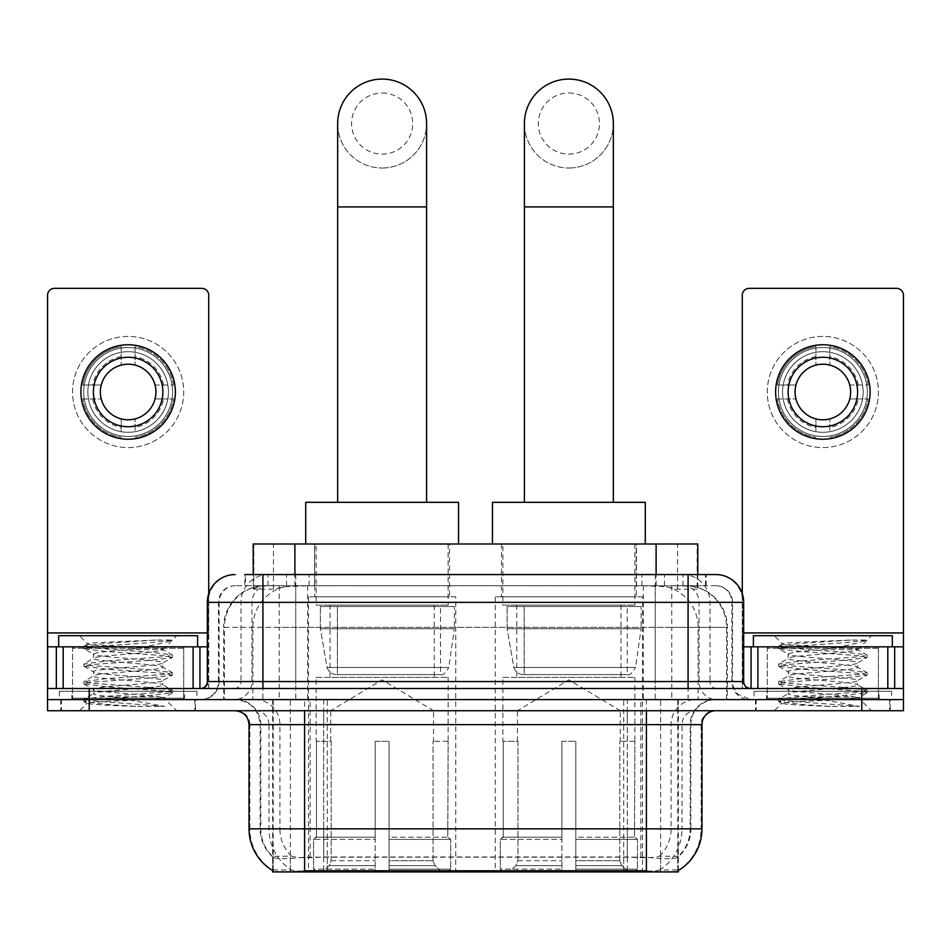 <?xml version="1.0" encoding="UTF-8"?>
<svg xmlns="http://www.w3.org/2000/svg" width="951" height="951" viewBox="0 0 951 951"><rect width="100%" height="100%" fill="white"/><g stroke="black" fill="none" stroke-linecap="round" stroke-linejoin="round"><path stroke-width="0.71" stroke-dasharray="4.75 3.57" d="M642.507 596.8L495.233 596.8L642.507 596.8L642.507 871.912L495.233 871.912L642.507 871.912M495.233 596.8L495.233 871.912M455.767 596.8L308.493 596.8L455.767 596.8L455.767 871.912L308.493 871.912L455.767 871.912M308.493 596.8L308.493 871.912M684.601 585.685L671.073 585.685L691.829 586.185C697.059 587.754 698.83 588.74 697.154 589.168L677.552 589.168L666.378 586.767L643.387 585.745L307.613 585.745L284.622 586.767L273.448 589.168L253.846 589.168L253.216 588.895L253.216 574.57M697.784 543.996L253.216 543.996M689.451 585.852A41.678 41.678 0 0 1 727.384 627.363L727.384 699.615L223.616 699.615L727.384 699.615M253.216 588.895L261.549 585.852L279.927 585.685L266.399 585.685M261.549 585.852A41.678 41.678 0 0 0 223.616 627.363L224.46 627.363L224.46 699.615M272.64 871.912L678.36 871.912M272.64 870.545L272.64 699.615L678.36 699.615L272.64 699.615M449.514 543.996L314.745 543.996L449.514 543.996L449.514 596.8L314.745 596.8L449.514 596.8M314.745 543.996L314.745 596.8M636.255 543.996L501.486 543.996L636.255 543.996L636.255 596.8L501.486 596.8L636.255 596.8M501.486 543.996L501.486 596.8M697.784 574.57L697.784 588.883L697.154 589.168L697.154 543.996M279.927 585.685L671.073 585.685M195.526 699.615L60.745 699.615L195.526 699.615L195.526 710.73L60.745 710.73L195.526 710.73M60.745 699.615L60.745 710.73M890.255 699.615L755.474 699.615L890.255 699.615L890.255 710.73L755.474 710.73L890.255 710.73M755.474 699.615L755.474 710.73M196.916 691.282L59.366 691.282L196.916 691.282L196.916 699.615L59.366 699.615L196.916 699.615M59.366 691.282L59.366 699.615M891.634 691.282L754.084 691.282L891.634 691.282L891.634 699.615L754.084 699.615L891.634 699.615M754.084 691.282L754.084 699.615M646.407 870.783C663.81 872.186 674.318 872.186 677.944 870.783L677.79 869.892L659.483 870.094C654.003 871.294 643.268 871.485 627.291 870.64L323.709 870.64C307.767 871.485 297.033 871.294 291.517 870.094L273.21 869.892L273.056 870.783C276.658 872.186 287.166 872.186 304.593 870.783M627.291 870.64L627.291 828.832L249.863 828.832A48.632 47.895 -90 0 0 272.64 870.248L273.056 857.16C276.658 859.205 287.166 859.205 304.593 857.16L646.407 857.16C663.798 859.205 674.318 859.205 677.944 857.16A37.517 37.517 0 0 0 690.866 828.832L323.709 828.832L323.709 870.64M677.944 870.783L678.36 856.352A37.517 36.946 90 0 0 690.188 828.832L690.188 724.626L690.866 724.626A25.011 25.011 0 0 1 715.877 699.615L235.123 699.615L715.877 699.615M273.056 857.16A37.517 37.517 0 0 1 260.134 828.832L260.134 724.626L701.981 724.626M646.407 710.73L235.123 710.73L646.407 710.73M766.589 699.615L879.14 699.615L766.589 699.615L766.589 691.282L879.14 691.282L766.589 691.282M879.14 699.615L879.14 691.282M71.86 699.615L184.411 699.615L71.86 699.615L71.86 691.282L184.411 691.282L71.86 691.282M184.411 699.615L184.411 691.282M861.772 710.73L47.55 710.73L47.55 699.615L903.45 699.615L903.45 710.73L861.772 710.73L861.772 699.615L903.45 699.615L903.45 688.5L742.279 688.5L742.279 295.286A6.942 6.942 0 0 1 749.222 288.343L896.508 288.343A6.942 6.942 0 0 1 903.45 295.286L903.45 632.926L742.279 632.926L742.279 646.823L743.658 646.823M678.36 856.352L659.483 856.126C654.015 857.921 643.28 858.194 627.291 856.958L323.709 856.958C307.755 858.194 297.021 857.921 291.517 856.126L272.64 856.364A37.517 36.946 -90 0 1 260.812 828.832L304.593 828.832L304.593 724.626L260.134 724.626C258.66 709.434 250.315 701.101 235.123 699.615M262.916 574.57L688.084 574.57M244.859 585.685L706.141 585.685L244.859 585.685L244.859 574.57L268.372 574.57A27.793 27.365 -90 0 0 241.007 602.352L241.007 681.558L207.342 681.558M715.877 585.685L235.123 585.685L715.877 585.685A16.678 16.678 0 0 1 732.543 602.352L732.543 681.558L241.007 681.558A6.942 6.847 90 0 1 234.172 688.5L750.612 688.5L234.172 688.5M207.342 602.352L732.543 602.352L218.457 602.352L219.122 602.352L219.122 681.558L218.457 681.558A18.057 18.057 0 0 1 200.388 699.615L750.612 699.615L200.388 699.615M878.439 646.823L767.279 646.823L878.439 646.823L878.439 688.5L767.279 688.5L878.439 688.5L878.439 699.615L767.279 699.615L878.439 699.615M767.279 646.823L767.279 699.615M183.721 646.823L72.561 646.823L183.721 646.823L183.721 688.5L72.561 688.5L183.721 688.5L183.721 699.615L72.561 699.615L183.721 699.615M72.561 646.823L72.561 699.615M89.228 710.73L89.228 699.615L47.55 699.615L47.55 688.5L208.721 688.5L208.721 632.926L208.721 688.5L903.45 688.5L742.279 688.5L742.279 646.823L903.45 646.823L903.45 632.926M89.228 688.5L89.228 699.615L861.772 699.615L861.772 688.5M706.141 585.685L706.141 574.57L245.489 574.57L245.489 585.685M706.141 574.57L268.372 574.57M61.446 699.615L194.836 699.615L61.446 699.615L61.446 710.73L194.836 710.73L61.446 710.73M194.836 699.615L194.836 710.73M185.1 699.615L71.17 699.615L185.1 699.615A1.391 1.391 0 0 1 183.721 698.224L72.561 698.224L183.721 698.224L183.721 648.213A1.391 1.391 0 0 1 185.1 646.823L71.17 646.823L185.1 646.823M71.17 699.615A1.391 1.391 0 0 0 72.561 698.224L72.561 648.213A1.391 1.391 0 0 0 71.17 646.823M197.606 646.823L58.665 646.823L197.606 646.823M159.067 696.833L163.715 697.677C167.15 699.686 85.447 701.541 86.969 703.264C89.739 704.334 106.025 705.38 135.838 706.391L164.689 706.391L112.551 696.833L159.067 696.833C144.802 694.313 91.391 691.841 93.4 689.332C91.272 686.396 164.999 683.448 162.871 680.512C164.999 677.576 91.272 674.628 93.4 671.691C91.272 668.755 164.999 665.807 162.871 662.871L162.871 667.281C164.999 664.345 91.272 661.397 93.4 658.461C91.272 655.524 164.999 652.564 162.871 649.628L172.179 654.87L150.282 652.208L89.786 647.797L84.092 646.05L105.989 643.387L155.738 640.047L172.06 640.047C164.689 642.924 150.187 646.109 128.551 649.592L162.871 649.592C165.664 647.595 86.375 645.753 87.825 644.029L79.504 635.708L176.767 635.708L79.504 635.708M162.871 649.628L176.767 635.708M135.838 706.391L105.989 704.406L83.854 701.469L89.786 699.995L150.282 695.585L172.428 692.649L166.496 691.175L105.989 686.765L83.854 683.817L89.786 682.354L150.282 677.944L172.179 675.269L162.871 680.512L162.871 684.922C164.999 681.986 91.272 679.038 93.4 676.102C91.272 673.165 164.999 670.217 162.871 667.281L172.179 672.523L150.282 669.849L89.786 665.438L83.854 663.964L105.989 661.028L166.496 656.618L172.179 654.87M172.179 675.269L166.496 673.534L105.989 669.112L83.854 666.175L89.786 664.701L150.282 660.291L172.179 657.628L162.871 662.871C164.999 659.935 91.272 656.975 93.4 654.038L93.4 658.461L84.092 663.691M172.179 657.628L166.496 655.881L105.989 651.471L84.092 648.808L93.4 654.038C95.516 652.564 107.225 651.078 128.551 649.592M112.551 696.833C100.402 695.823 94.018 694.801 93.4 693.743C91.272 690.806 164.999 687.858 162.871 684.922L172.179 690.164L150.282 687.502L89.786 683.091L83.854 681.617L105.989 678.669L166.496 674.259L172.179 672.523M84.092 666.449L93.721 672.048L93.4 676.102L84.092 681.344M84.092 684.09L93.721 689.689L93.4 693.743L84.092 698.985L105.989 696.322L166.496 691.912L172.179 690.164M172.179 692.922L163.62 697.891L176.767 710.73L79.504 710.73L176.767 710.73M84.092 701.743L87.052 703.455L79.504 710.73M155.738 640.047C129.681 641.271 84.889 642.65 87.825 644.029L84.092 646.05M58.665 635.708L197.606 635.708M164.689 706.391L89.786 700.732L84.092 698.985M84.092 648.808L89.786 647.06L150.282 642.65L172.06 640.047M128.135 336.416A55.574 55.574 0 0 0 72.561 391.99A55.574 55.574 0 0 0 128.135 447.576A55.574 55.574 0 0 0 183.721 391.99A55.574 55.574 0 0 0 128.135 336.416A55.574 55.574 0 0 0 72.561 391.99A55.574 55.574 0 0 0 128.135 447.576A55.574 55.574 0 0 0 183.721 391.99A55.574 55.574 0 0 0 128.135 336.416A55.574 55.574 0 0 0 72.561 391.99A55.574 55.574 0 0 0 128.135 447.576A55.574 55.574 0 0 0 183.721 391.99A55.574 55.574 0 0 0 128.135 336.416M128.135 436.461A44.459 44.459 0 0 1 83.676 391.99A44.459 44.459 0 0 1 128.135 347.531A44.459 44.459 0 0 0 83.676 391.99A44.459 44.459 0 0 0 128.135 436.461A44.459 44.459 0 0 0 172.595 391.99A44.459 44.459 0 0 0 128.135 347.531A44.459 44.459 0 0 1 172.595 391.99A44.459 44.459 0 0 1 128.135 436.461A44.459 44.459 0 0 0 172.595 391.99A44.459 44.459 0 0 0 128.135 347.531A44.459 44.459 0 0 0 83.676 391.99A44.459 44.459 0 0 0 128.135 436.461A44.459 44.459 0 0 0 172.595 391.99A44.459 44.459 0 0 0 128.135 347.531A44.459 44.459 0 0 0 83.676 391.99A44.459 44.459 0 0 0 128.135 436.461M72.561 688.5L183.721 688.5L72.561 688.5M47.55 688.5L47.55 295.286A6.942 6.942 0 0 1 54.492 288.343L201.778 288.343A6.942 6.942 0 0 1 208.721 295.286L208.721 632.926L47.55 632.926M208.721 593.674L208.721 632.926L207.342 632.926M207.342 646.823L47.55 646.823M128.135 357.255A34.735 34.735 0 0 0 93.4 391.99A34.735 34.735 0 0 0 128.135 426.726A34.735 34.735 0 0 0 162.871 391.99A34.735 34.735 0 0 0 128.135 357.255M163.584 398.945L173.462 398.945A45.85 45.85 0 0 1 135.09 437.317A45.85 45.85 0 0 0 173.462 398.945L155.049 398.945A27.793 27.793 0 0 0 155.049 385.048L173.462 385.048L155.049 385.048A27.793 27.793 0 0 0 101.234 385.048A27.793 27.793 0 0 0 135.09 418.904L135.09 431.683A40.299 40.299 0 0 0 135.09 352.298A40.299 40.299 0 0 0 87.849 391.99A40.299 40.299 0 0 0 128.135 432.289A40.299 40.299 0 0 0 168.434 391.99A40.299 40.299 0 0 0 121.193 352.298A40.299 40.299 0 0 0 121.193 431.683L121.193 418.904L121.193 431.683A40.299 40.299 0 0 0 135.09 431.683L135.09 418.904A27.793 27.793 0 0 0 155.049 398.945L163.584 398.945A36.126 36.126 0 0 1 135.09 427.451M128.135 439.231A47.241 47.241 0 0 0 175.376 391.99A47.241 47.241 0 0 0 128.135 344.749A47.241 47.241 0 0 0 80.894 391.99A47.241 47.241 0 0 0 128.135 439.231M82.82 398.945L101.234 398.945L82.82 398.945A45.85 45.85 0 0 0 121.193 437.317A45.85 45.85 0 0 1 82.82 398.945M173.462 385.048A45.85 45.85 0 0 0 135.09 346.675L135.09 365.089L135.09 346.675A45.85 45.85 0 0 1 173.462 385.048M92.687 398.945A36.126 36.126 0 0 0 121.193 427.451M163.584 385.048A36.126 36.126 0 0 0 135.09 356.542M121.193 346.675L121.193 365.089L121.193 346.675A45.85 45.85 0 0 0 82.82 385.048L101.234 385.048L82.82 385.048A45.85 45.85 0 0 1 121.193 346.675M121.193 356.542A36.126 36.126 0 0 0 92.687 385.048M756.164 699.615L889.554 699.615L756.164 699.615L756.164 710.73L889.554 710.73L756.164 710.73M889.554 699.615L889.554 710.73M879.83 699.615L765.9 699.615L879.83 699.615A1.391 1.391 0 0 1 878.439 698.224L767.279 698.224L878.439 698.224L878.439 648.213A1.391 1.391 0 0 1 879.83 646.823L765.9 646.823L879.83 646.823M765.9 699.615A1.391 1.391 0 0 0 767.279 698.224L767.279 648.213A1.391 1.391 0 0 0 765.9 646.823M892.335 646.823L753.394 646.823L892.335 646.823M853.796 696.833L858.432 697.677C861.879 699.686 780.177 701.541 781.698 703.264C784.468 704.334 800.754 705.38 830.556 706.391L859.419 706.391L807.268 696.833L853.796 696.833C839.519 694.313 786.12 691.841 788.129 689.332C786.002 686.396 859.728 683.448 857.6 680.512C859.728 677.576 786.002 674.628 788.129 671.691C786.002 668.755 859.728 665.807 857.6 662.871L857.6 667.281C859.728 664.345 786.002 661.397 788.129 658.461C786.002 655.524 859.728 652.564 857.6 649.628L866.908 654.87L845.011 652.208L784.504 647.797L778.821 646.05L800.718 643.387L850.467 640.047L866.777 640.047C859.419 642.924 844.916 646.109 823.269 649.592L857.6 649.592C860.393 647.595 781.104 645.753 782.554 644.029L774.233 635.708L871.496 635.708L774.233 635.708M857.6 649.628L871.496 635.708M830.556 706.391L800.718 704.406L778.572 701.469L784.504 699.995L845.011 695.585L867.146 692.649L861.214 691.175L800.718 686.765L778.572 683.817L784.504 682.354L845.011 677.944L866.908 675.269L857.6 680.512L857.6 684.922C859.728 681.986 786.002 679.038 788.129 676.102C786.002 673.165 859.728 670.217 857.6 667.281L866.908 672.523L845.011 669.849L784.504 665.438L778.572 663.964L800.718 661.028L861.214 656.618L866.908 654.87M866.908 675.269L861.214 673.534L800.718 669.112L778.572 666.175L784.504 664.701L845.011 660.291L866.908 657.628L857.6 662.871C859.728 659.935 786.002 656.975 788.129 654.038L788.129 658.461L778.821 663.691M866.908 657.628L861.214 655.881L800.718 651.471L778.821 648.808L788.129 654.038C790.233 652.564 801.955 651.078 823.269 649.592M807.268 696.833C795.131 695.823 788.748 694.801 788.129 693.743C786.002 690.806 859.728 687.858 857.6 684.922L866.908 690.164L845.011 687.502L784.504 683.091L778.572 681.617L800.718 678.669L861.214 674.259L866.908 672.523M778.821 666.449L788.438 672.048L788.129 676.102L778.821 681.344M778.821 684.09L788.438 689.689L788.129 693.743L778.821 698.985L800.718 696.322L861.214 691.912L866.908 690.164M866.908 692.922L858.349 697.891L871.496 710.73L774.233 710.73L871.496 710.73M778.821 701.743L781.77 703.455L774.233 710.73M850.467 640.047C824.41 641.271 779.618 642.65 782.554 644.029L778.821 646.05M753.394 635.708L892.335 635.708M859.419 706.391L784.504 700.732L778.821 698.985M778.821 648.808L784.504 647.06L845.011 642.65L866.777 640.047M382.124 168.018A44.459 44.459 0 0 0 426.595 123.559A44.459 44.459 0 0 1 382.124 168.018A44.459 44.459 0 0 0 426.595 123.559A44.459 44.459 0 0 0 382.124 79.088A44.459 44.459 0 0 0 337.664 123.559A44.459 44.459 0 0 0 382.124 168.018A44.459 44.459 0 0 1 337.664 123.559M382.124 92.984A30.563 30.563 0 0 1 412.698 123.559A30.563 30.563 0 0 1 382.124 154.121A30.563 30.563 0 0 1 351.561 123.559A30.563 30.563 0 0 1 382.124 92.984M337.664 502.318L426.595 502.318L337.664 502.318M330.722 741.304L330.722 710.73L433.537 710.73L382.124 679.846L330.722 710.73L433.537 710.73L433.537 741.304M433.062 860.691L433.062 741.304L433.062 860.691L435.118 865.612L441.466 871.912L389.078 871.912L447.897 871.912L389.078 871.912L389.078 869.131L450.691 869.131L389.078 869.131L389.078 839.4L450.691 839.4L389.078 839.4L389.078 837.177L448.456 837.177L389.078 837.177L389.078 871.912L447.897 871.912L450.691 869.131L450.691 839.4L447.766 837.177L448.123 741.304L447.766 837.177L450.691 839.4L450.691 869.131L447.897 871.912L441.466 871.912L435.118 865.612L433.062 860.691L389.078 860.691L389.078 871.912L389.078 741.304L389.078 860.691L433.062 860.691M375.181 741.304L389.078 741.304L375.181 741.304L375.181 837.177L316.493 837.177L375.181 837.177L375.181 741.304L375.181 860.691L375.181 741.304L389.078 741.304L389.078 837.177L389.078 741.304L375.181 741.304M331.186 741.304L331.186 860.691L329.141 865.612L322.793 871.912L375.181 871.912L375.181 860.691L375.181 871.912L316.362 871.912L375.181 871.912L375.181 869.131L375.181 871.912L316.362 871.912L313.568 869.131L375.181 869.131L313.568 869.131L313.568 839.4L375.181 839.4L375.181 869.131L375.181 839.4L313.568 839.4L315.803 837.177L375.181 837.177L375.181 839.4L375.181 837.177L315.803 837.177L316.493 837.177L316.493 741.304L316.493 837.177L313.568 839.4L313.568 869.131L316.362 871.912L322.793 871.912L329.141 865.612L331.186 860.691L331.186 741.304L316.136 741.304L331.186 741.304M316.136 677.385L448.123 677.385L316.136 677.385L316.136 741.304M448.123 677.385L448.123 741.304M330.021 605.133L434.238 605.133L330.021 605.133L330.021 677.385L434.238 677.385L330.021 677.385M434.238 605.133L434.238 677.385M316.136 543.996L448.123 543.996L316.136 543.996L316.136 605.133L448.123 605.133L316.136 605.133M448.123 543.996L448.123 605.133M458.548 543.996L305.711 543.996L458.548 543.996M305.711 502.318L458.548 502.318M447.766 741.304L433.062 741.304L447.766 741.304M454.376 606.524L320.38 606.524L454.376 606.524L454.376 628.754L320.38 628.754L320.38 606.524L320.38 628.754L327.073 667.471C328.725 672.238 332.172 674.628 337.415 674.604L440.491 674.604L337.427 674.604L337.427 606.524L337.415 674.604C332.196 674.639 328.749 672.25 327.073 667.471L320.38 628.754L454.376 628.754L448.753 667.471L327.073 667.471L448.753 667.471C445.163 673.486 442.405 675.864 440.503 674.604L440.491 606.524L337.427 606.524L440.491 606.524M568.876 168.018A44.459 44.459 0 0 0 613.336 123.559A44.459 44.459 0 0 1 568.876 168.018A44.459 44.459 0 0 0 613.336 123.559A44.459 44.459 0 0 0 568.876 79.088A44.459 44.459 0 0 0 524.405 123.559A44.459 44.459 0 0 0 568.876 168.018A44.459 44.459 0 0 1 524.405 123.559M568.876 92.984A30.563 30.563 0 0 1 599.439 123.559A30.563 30.563 0 0 1 568.876 154.121A30.563 30.563 0 0 1 538.302 123.559A30.563 30.563 0 0 1 568.876 92.984M524.405 502.318L613.336 502.318L524.405 502.318M517.463 741.304L517.463 710.73L620.278 710.73L568.876 679.846L517.463 710.73L620.278 710.73L620.278 741.304M619.814 860.691L619.814 741.304L619.814 860.691L621.859 865.612L628.207 871.912L575.819 871.912L634.638 871.912L575.819 871.912L575.819 869.131L637.432 869.131L575.819 869.131L575.819 839.4L637.432 839.4L575.819 839.4L575.819 837.177L635.197 837.177L575.819 837.177L575.819 871.912L634.638 871.912L637.432 869.131L637.432 839.4L634.507 837.177L634.864 741.304L634.507 837.177L637.432 839.4L637.432 869.131L634.638 871.912L628.207 871.912L621.859 865.612L619.814 860.691L575.819 860.691L575.819 871.912L575.819 741.304L575.819 860.691L619.814 860.691M561.922 741.304L575.819 741.304L561.922 741.304L561.922 837.177L503.234 837.177L561.922 837.177L561.922 741.304L561.922 860.691L561.922 741.304L575.819 741.304L575.819 837.177L575.819 741.304L561.922 741.304M517.938 741.304L517.938 860.691L515.882 865.612L509.534 871.912L561.922 871.912L561.922 860.691L561.922 871.912L503.103 871.912L561.922 871.912L561.922 869.131L561.922 871.912L503.103 871.912L500.309 869.131L561.922 869.131L500.309 869.131L500.309 839.4L561.922 839.4L561.922 869.131L561.922 839.4L500.309 839.4L502.544 837.177L561.922 837.177L561.922 839.4L561.922 837.177L502.544 837.177L503.234 837.177L503.234 741.304L503.234 837.177L500.309 839.4L500.309 869.131L503.103 871.912L509.534 871.912L515.882 865.612L517.938 860.691L517.938 741.304L502.877 741.304L517.938 741.304M502.877 677.385L634.864 677.385L502.877 677.385L502.877 741.304M634.864 677.385L634.864 741.304M516.762 605.133L620.979 605.133L516.762 605.133L516.762 677.385L620.979 677.385L516.762 677.385M620.979 605.133L620.979 677.385M502.877 543.996L634.864 543.996L502.877 543.996L502.877 605.133L634.864 605.133L502.877 605.133M634.864 543.996L634.864 605.133M645.289 543.996L492.452 543.996L645.289 543.996M492.452 502.318L645.289 502.318M634.507 741.304L619.814 741.304L634.507 741.304M641.117 606.524L507.121 606.524L641.117 606.524L641.117 628.754L507.121 628.754L507.121 606.524L507.121 628.754L513.813 667.471C515.466 672.238 518.925 674.628 524.167 674.604L627.232 674.604L524.167 674.604L524.167 606.524L524.167 674.604C518.937 674.639 515.49 672.25 513.813 667.471L507.121 628.754L641.117 628.754L635.494 667.471L513.813 667.471L635.494 667.471C631.904 673.486 629.146 675.864 627.244 674.604L627.232 606.524L524.167 606.524L627.232 606.524M822.865 336.416A55.574 55.574 0 0 0 767.279 391.99A55.574 55.574 0 0 0 822.865 447.576A55.574 55.574 0 0 0 878.439 391.99A55.574 55.574 0 0 0 822.865 336.416A55.574 55.574 0 0 0 767.279 391.99A55.574 55.574 0 0 0 822.865 447.576A55.574 55.574 0 0 0 878.439 391.99A55.574 55.574 0 0 0 822.865 336.416A55.574 55.574 0 0 0 767.279 391.99A55.574 55.574 0 0 0 822.865 447.576A55.574 55.574 0 0 0 878.439 391.99A55.574 55.574 0 0 0 822.865 336.416M822.865 436.461A44.459 44.459 0 0 1 778.405 391.99A44.459 44.459 0 0 1 822.865 347.531A44.459 44.459 0 0 0 778.405 391.99A44.459 44.459 0 0 0 822.865 436.461A44.459 44.459 0 0 0 867.324 391.99A44.459 44.459 0 0 0 822.865 347.531A44.459 44.459 0 0 1 867.324 391.99A44.459 44.459 0 0 1 822.865 436.461A44.459 44.459 0 0 0 867.324 391.99A44.459 44.459 0 0 0 822.865 347.531A44.459 44.459 0 0 0 778.405 391.99A44.459 44.459 0 0 0 822.865 436.461A44.459 44.459 0 0 0 867.324 391.99A44.459 44.459 0 0 0 822.865 347.531A44.459 44.459 0 0 0 778.405 391.99A44.459 44.459 0 0 0 822.865 436.461M767.279 688.5L878.439 688.5L767.279 688.5M742.279 593.674L742.279 632.926L743.658 632.926M822.865 357.255A34.735 34.735 0 0 0 788.129 391.99A34.735 34.735 0 0 0 822.865 426.726A34.735 34.735 0 0 0 857.6 391.99A34.735 34.735 0 0 0 822.865 357.255M858.313 398.945L868.18 398.945A45.85 45.85 0 0 1 829.807 437.317A45.85 45.85 0 0 0 868.18 398.945L849.766 398.945A27.793 27.793 0 0 0 849.766 385.048L868.18 385.048L849.766 385.048A27.793 27.793 0 0 0 795.951 385.048A27.793 27.793 0 0 0 829.807 418.904L829.807 431.683A40.299 40.299 0 0 0 829.807 352.298A40.299 40.299 0 0 0 782.566 391.99A40.299 40.299 0 0 0 822.865 432.289A40.299 40.299 0 0 0 863.151 391.99A40.299 40.299 0 0 0 815.91 352.298A40.299 40.299 0 0 0 815.91 431.683L815.91 418.904L815.91 431.683A40.299 40.299 0 0 0 829.807 431.683L829.807 418.904A27.793 27.793 0 0 0 849.766 398.945L858.313 398.945A36.126 36.126 0 0 1 829.807 427.451M822.865 439.231A47.241 47.241 0 0 0 870.106 391.99A47.241 47.241 0 0 0 822.865 344.749A47.241 47.241 0 0 0 775.624 391.99A47.241 47.241 0 0 0 822.865 439.231M777.538 398.945L795.951 398.945L777.538 398.945A45.85 45.85 0 0 0 815.91 437.317A45.85 45.85 0 0 1 777.538 398.945M868.18 385.048A45.85 45.85 0 0 0 829.807 346.675L829.807 365.089L829.807 346.675A45.85 45.85 0 0 1 868.18 385.048M787.416 398.945A36.126 36.126 0 0 0 815.91 427.451M858.313 385.048A36.126 36.126 0 0 0 829.807 356.542M815.91 346.675L815.91 365.089L815.91 346.675A45.85 45.85 0 0 0 777.538 385.048L795.951 385.048L777.538 385.048A45.85 45.85 0 0 1 815.91 346.675M815.91 356.542A36.126 36.126 0 0 0 787.416 385.048M337.415 674.604L440.503 674.604L337.415 674.604M253.846 589.168L253.846 543.996M259.171 586.185A41.678 41.048 -90 0 0 224.46 627.363L727.384 627.363L671.798 627.363L671.798 699.615M726.54 699.615L726.54 627.363A41.678 41.048 90 0 0 691.829 586.185M279.202 585.685L279.202 627.363L223.616 627.363L223.616 699.615M273.21 871.912L273.21 699.615M643.387 585.745L643.387 699.615M666.378 586.767A41.678 41.048 90 0 1 698.117 627.363L698.117 699.615M307.613 585.745L307.613 699.615M284.622 586.767A41.678 41.048 -90 0 0 252.883 627.363L252.883 699.615M671.798 585.685L671.798 627.363L279.202 627.363L279.202 699.615M327.31 871.912L327.31 699.615M290.364 871.912L290.364 699.615M623.69 871.912L623.69 699.615M660.636 871.912L660.636 699.615M677.79 871.912L677.79 699.615M640.843 856.803L640.843 699.615M310.157 856.803L310.157 699.615M294.893 585.78L294.893 574.57M273.448 589.168L273.448 543.996M314.496 585.78L314.496 543.996M636.504 585.78L636.504 543.996M677.552 589.168L677.552 543.996M656.107 585.78L656.107 574.57M659.483 870.094A48.632 47.895 90 0 0 682.022 828.832L627.291 828.832L627.291 724.626L690.188 724.626A25.011 24.631 -90 0 1 714.819 699.615M249.019 724.626L249.863 724.626L249.863 828.832L249.019 828.832M646.407 857.16L646.407 828.832L304.593 828.832L304.593 857.16M236.181 710.73A13.896 13.683 90 0 1 249.863 724.626L268.978 724.626L268.978 828.832A48.632 47.895 -90 0 0 291.517 870.094M678.36 870.248A48.632 47.895 90 0 0 701.137 828.832L682.022 828.832L682.022 724.626A13.896 13.683 -90 0 1 695.704 710.73M701.981 828.832L701.137 828.832L701.137 724.626A13.896 13.683 -90 0 1 714.819 710.73M291.517 856.126A37.517 36.946 -90 0 1 279.915 828.832L323.709 828.832L323.709 856.958M627.291 856.958L627.291 710.73M659.483 856.126A37.517 36.946 90 0 0 671.085 828.832L671.085 724.626A25.011 24.631 -90 0 1 695.704 699.615M255.296 699.615A25.011 24.631 90 0 1 279.915 724.626L279.915 828.832L260.812 828.832L260.812 724.626A25.011 24.631 90 0 0 236.181 699.615M646.407 699.615L646.407 828.832L690.866 828.832L690.866 724.626L304.593 724.626L304.593 699.615M255.296 710.73A13.896 13.683 90 0 1 268.978 724.626L323.709 724.626L323.709 828.832L323.709 710.73M323.709 699.615L323.709 724.626L627.291 724.626L627.291 699.615M623.69 870.545L623.69 856.803M327.31 870.545L327.31 856.803M660.636 869.892L660.636 855.829M677.79 869.892L677.79 855.829M290.364 869.892L290.364 855.829M273.21 869.892L273.21 855.829M286.536 585.685L286.536 574.57M235.123 585.685C227.86 586.018 222.712 589.489 219.669 596.099L218.457 602.352L218.457 681.558L688.084 681.558L688.084 585.685M295.749 574.57L295.749 681.558L219.122 681.558A18.057 17.784 90 0 1 201.339 699.615M688.084 699.615L688.084 681.558L732.543 681.558L733.875 688.334L737.441 693.921L750.612 699.615M655.251 574.57L655.251 602.352L743.658 602.352M743.658 681.558L742.814 681.558L742.814 602.352A27.793 27.365 90 0 0 715.449 574.57M235.551 574.57A27.793 27.365 -90 0 0 208.186 602.352L208.186 681.558A6.942 6.847 90 0 1 201.339 688.5M682.628 574.57A27.793 27.365 90 0 1 709.993 602.352L709.993 681.558L655.251 681.558L655.251 688.5M749.661 688.5A6.942 6.847 -90 0 1 742.814 681.558L709.993 681.558A6.942 6.847 -90 0 0 716.828 688.5M235.551 585.685A16.678 16.417 -90 0 0 219.122 602.352L655.251 602.352L655.251 681.558L295.749 681.558L295.749 688.5M295.749 585.685L295.749 699.615M268.372 585.685A16.678 16.417 -90 0 0 251.956 602.352L251.956 681.558A18.057 17.784 90 0 1 234.172 699.615M262.916 585.685L262.916 699.615M715.449 585.685A16.678 16.417 90 0 1 731.878 602.352L731.878 681.558A18.057 17.784 -90 0 0 749.661 699.615M682.628 585.685A16.678 16.417 90 0 1 699.044 602.352L699.044 681.558A18.057 17.784 -90 0 0 716.828 699.615M655.251 585.685L655.251 699.615M268.027 585.685L268.027 574.57M309.087 585.685L309.087 574.57M641.913 585.685L641.913 574.57M682.973 585.685L682.973 574.57M705.511 585.685L705.511 574.57M664.464 585.685L664.464 574.57M183.721 648.213L72.561 648.213L183.721 648.213M208.626 688.5L208.626 646.823M878.439 648.213L767.279 648.213L878.439 648.213M426.595 206.914L337.664 206.914M331.186 860.691L375.181 860.691L331.186 860.691M435.118 865.612L389.078 865.612L435.118 865.612M329.141 865.612L375.181 865.612L329.141 865.612M613.336 206.914L524.405 206.914M517.938 860.691L561.922 860.691L517.938 860.691M621.859 865.612L575.819 865.612L621.859 865.612M515.882 865.612L561.922 865.612L515.882 865.612M742.374 646.823L742.374 688.5M678.36 870.545L678.36 699.615M83.854 699.258L83.854 701.469M172.428 690.438L172.428 692.649M83.854 681.617L83.854 683.817M172.428 672.797L172.428 674.996M83.854 663.964L83.854 666.175M172.428 655.144L172.428 657.355M83.854 646.323L83.854 648.534M778.572 699.258L778.572 701.469M867.146 690.438L867.146 692.649M778.572 681.617L778.572 683.817M867.146 672.797L867.146 674.996M778.572 663.964L778.572 666.175M867.146 655.144L867.146 657.355M778.572 646.323L778.572 648.534"/><path stroke-width="1.43" d="M253.216 574.57L253.216 543.996L697.784 543.996L697.784 574.57M678.36 870.545L678.36 871.912L272.64 871.912L272.64 870.545M273.056 870.783A48.632 48.632 0 0 1 249.019 828.832L304.593 828.832L304.593 870.783L646.407 870.783L646.407 828.832L701.981 828.832L701.981 724.626A13.896 13.896 0 0 1 715.877 710.73M249.019 828.832L249.019 724.626C248.199 716.186 243.563 711.562 235.123 710.73M677.944 870.783A48.632 48.632 0 0 0 701.981 828.832M89.228 710.73L903.45 710.73L903.45 699.615L47.55 699.615L47.55 710.73L89.228 710.73L89.228 699.615L47.55 699.615L47.55 646.823L63.182 646.823L63.182 688.5M245.489 574.57L715.877 574.57A27.793 27.793 0 0 1 743.658 602.352L743.658 681.558C744.074 685.778 746.392 688.096 750.612 688.5M244.859 574.57L262.916 574.57L262.916 602.352L207.342 602.352L207.342 681.558A6.942 6.942 0 0 1 200.388 688.5M235.123 574.57A27.793 27.793 0 0 0 207.342 602.352M861.772 710.73L861.772 699.615L903.45 699.615L903.45 646.823L903.45 688.5L47.55 688.5M861.772 688.5L861.772 699.615L89.228 699.615L89.228 688.5M743.658 602.352L688.084 602.352L688.084 574.57L715.877 574.57M197.606 646.823L197.606 635.708L58.665 635.708L58.665 646.823M193.101 688.5L193.101 646.823L63.182 646.823M208.721 593.674L208.721 295.286A6.942 6.942 0 0 0 201.778 288.343L54.492 288.343A6.942 6.942 0 0 0 47.55 295.286L47.55 646.823M193.101 646.823L207.342 646.823M128.135 357.255A34.735 34.735 0 0 0 93.4 391.99A34.735 34.735 0 0 0 128.135 426.726A34.735 34.735 0 0 0 162.871 391.99A34.735 34.735 0 0 0 128.135 357.255M128.135 364.209A27.793 27.793 0 0 0 100.354 391.99A27.793 27.793 0 0 0 128.135 419.783A27.793 27.793 0 0 0 155.928 391.99A27.793 27.793 0 0 0 128.135 364.209M128.135 439.231A47.241 47.241 0 0 0 175.376 391.99A47.241 47.241 0 0 0 128.135 344.749A47.241 47.241 0 0 0 80.894 391.99A47.241 47.241 0 0 0 128.135 439.231M892.335 646.823L892.335 635.708L753.394 635.708L753.394 646.823M337.664 502.318L337.664 123.559A44.459 44.459 0 0 1 382.124 79.088A44.459 44.459 0 0 1 426.595 123.559A44.459 44.459 0 0 0 382.124 79.088M426.595 502.318L426.595 123.559M458.548 543.996L458.548 502.318L305.711 502.318L305.711 543.996M524.405 502.318L524.405 123.559A44.459 44.459 0 0 1 568.876 79.088A44.459 44.459 0 0 1 613.336 123.559A44.459 44.459 0 0 0 568.876 79.088M613.336 502.318L613.336 123.559M645.289 543.996L645.289 502.318L492.452 502.318L492.452 543.996M887.818 688.5L887.818 646.823L757.899 646.823L757.899 688.5M887.818 646.823L903.45 646.823L903.45 295.286A6.942 6.942 0 0 0 896.508 288.343L749.222 288.343A6.942 6.942 0 0 0 742.279 295.286L742.279 593.674M743.658 646.823L757.899 646.823M822.865 357.255A34.735 34.735 0 0 0 788.129 391.99A34.735 34.735 0 0 0 822.865 426.726A34.735 34.735 0 0 0 857.6 391.99A34.735 34.735 0 0 0 822.865 357.255M822.865 364.209A27.793 27.793 0 0 0 795.072 391.99A27.793 27.793 0 0 0 822.865 419.783A27.793 27.793 0 0 0 850.646 391.99A27.793 27.793 0 0 0 822.865 364.209M822.865 439.231A47.241 47.241 0 0 0 870.106 391.99A47.241 47.241 0 0 0 822.865 344.749A47.241 47.241 0 0 0 775.624 391.99A47.241 47.241 0 0 0 822.865 439.231M640.843 871.912L640.843 870.545M310.157 871.912L310.157 870.545M294.893 574.57L294.893 543.996M656.107 574.57L656.107 543.996M646.407 710.73L646.407 724.626L249.019 724.626M701.981 724.626L646.407 724.626L646.407 828.832L304.593 828.832L304.593 710.73M262.916 688.5L262.916 681.558L743.658 681.558M207.342 681.558L262.916 681.558L262.916 602.352L688.084 602.352L688.084 688.5M207.342 632.926L47.55 632.926M199.936 646.823L199.936 688.5M47.657 646.823L47.657 688.5M56.335 688.5L56.335 646.823M337.664 206.914L426.595 206.914M524.405 206.914L613.336 206.914M903.45 632.926L743.658 632.926M903.343 688.5L903.343 646.823M894.665 646.823L894.665 688.5M751.064 688.5L751.064 646.823"/></g></svg>
